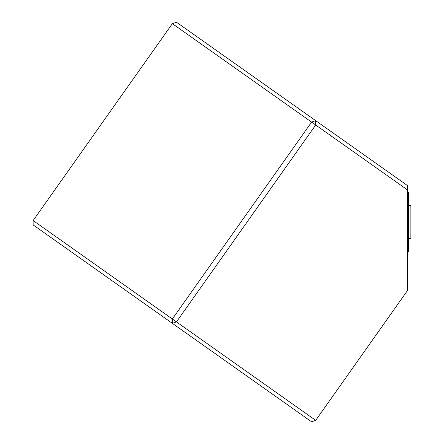 <?xml version="1.0" encoding="UTF-8"?>
<svg xmlns="http://www.w3.org/2000/svg" width="444" height="444" viewBox="0 0 444 444"><rect width="100%" height="100%" fill="white"/><g stroke="black" fill="none" stroke-linecap="round" stroke-linejoin="round"><path stroke-width="0.67" d="M407.32 189.788L315.69 124.997L315.69 120.651L311.594 122.1L172.361 23.649L176.457 22.2L407.32 185.448L407.32 290.764L315.69 420.351L311.594 421.8L33.134 224.897L33.134 220.551L315.69 420.351M315.69 124.997L176.457 321.9L172.361 323.349L172.361 319.003L311.594 122.1L315.69 124.997M172.361 23.649L33.134 220.551M407.32 192.446L408.502 192.446L408.502 251.554L407.32 251.554M408.502 238.55L410.867 238.55L410.867 205.45L408.502 205.45"/></g></svg>
